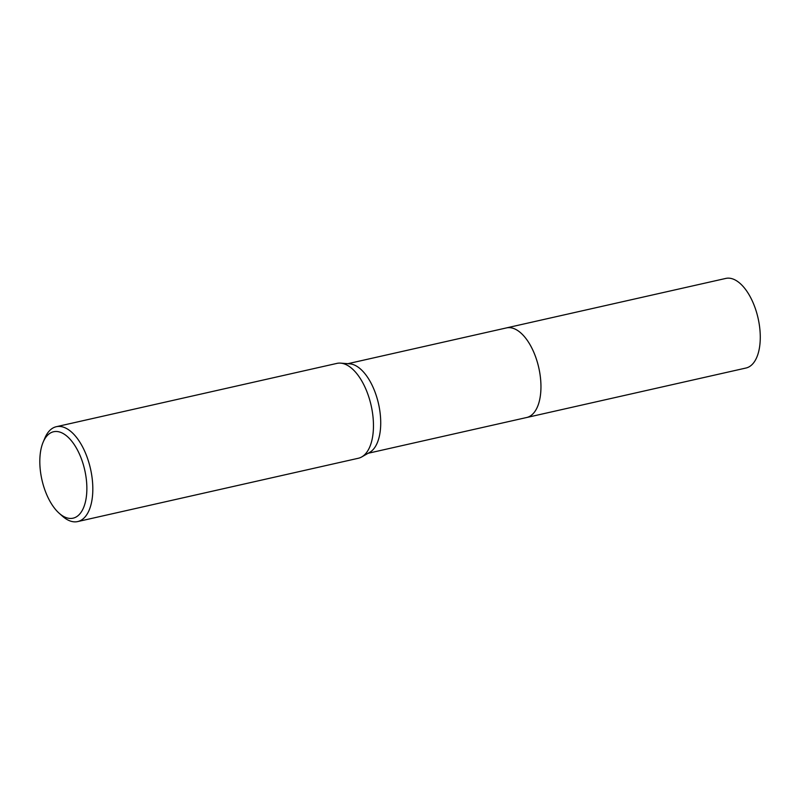 <?xml version="1.0" encoding="UTF-8"?>
<svg xmlns="http://www.w3.org/2000/svg" width="800" height="800" viewBox="0 0 800 800"><rect width="100%" height="100%" fill="white"/><g stroke="black" fill="none" stroke-linecap="round" stroke-linejoin="round"><path stroke-width="1.2" d="M347.91 363.68L506.46 327.91A45.93 22.76 77.3 0 1 519.63 331.96A45.93 22.76 77.3 0 1 540.69 380.13A45.93 22.76 77.3 0 1 526.68 417.51L746 368.02A45.92 22.75 77.3 0 0 760 330.64A45.92 22.75 77.3 0 0 738.95 282.48A45.92 22.75 77.3 0 0 725.78 278.43L506.46 327.9A45.92 22.75 77.3 0 1 531.03 346.51A45.92 22.75 77.3 0 1 540.76 391.99A45.92 22.75 77.3 0 1 526.67 417.51L368.12 453.28M506.22 327.96A45.93 22.76 77.3 0 1 530.93 346.31A45.93 22.76 77.3 0 1 540.77 391.99A45.93 22.76 77.3 0 1 526.44 417.56M43.12 442.22L44.81 438.2A48.63 24.09 77.3 0 1 56.3 426.71L336.94 363.39A48.63 24.09 77.3 0 1 340.59 363.13L349.68 363.82A45.92 22.75 77.3 0 1 380.53 428.14A45.92 22.75 77.3 0 1 369.66 452.4L361.75 456.92A48.63 24.09 77.3 0 1 358.34 458.26L77.71 521.57A48.63 24.09 77.3 0 1 62.39 516.12L59.14 513.22A44.3 21.95 77.3 0 1 40 456.37A44.3 21.95 77.3 0 1 43.12 442.22A44.3 21.95 77.3 0 1 70.99 440.27A44.3 21.95 77.3 0 1 86.68 493.56A44.3 21.95 77.3 0 1 59.14 513.22M340.59 363.13A48.63 24.09 77.3 0 1 373.26 431.24A48.63 24.09 77.3 0 1 361.75 456.92M56.3 426.71A48.63 24.09 77.3 0 1 82.32 446.4A48.63 24.09 77.3 0 1 92.62 494.55A48.63 24.09 77.3 0 1 77.71 521.57"/></g></svg>
